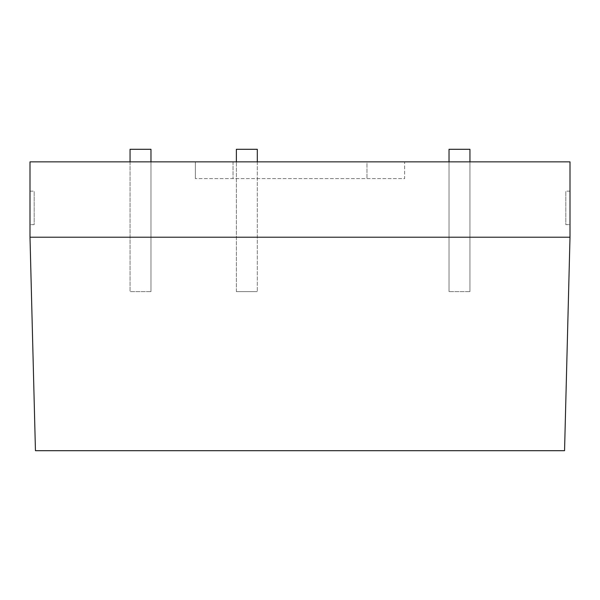 <?xml version="1.0" encoding="UTF-8"?>
<svg xmlns="http://www.w3.org/2000/svg" width="600" height="600" viewBox="0 0 600 600"><rect width="100%" height="100%" fill="white"/><g stroke="black" fill="none" stroke-linecap="round" stroke-linejoin="round"><path stroke-width="0.45" stroke-dasharray="3 2.25" d="M30 161.858L570 161.858L570 237.21L30 237.21L30 161.858M130.05 161.858L150.975 161.858L150.975 291.63L130.05 291.63L150.975 291.63L130.05 291.63L150.975 291.63L150.975 149.303L130.05 149.303L150.975 149.303L130.05 149.303L130.05 291.63L130.05 161.858L150.975 161.858L150.975 291.63L150.975 161.858L130.05 161.858L130.05 291.63L130.05 149.303L130.05 161.858L150.975 161.858L150.975 149.303L150.975 161.858M449.025 161.858L469.95 161.858L469.95 291.63L449.025 291.63L469.95 291.63L449.025 291.63L469.95 291.63L469.95 161.858L449.025 161.858L449.025 291.63L449.025 149.303L469.95 149.303L449.025 149.303L449.025 291.63L449.025 161.858L469.95 161.858L469.95 149.303L449.025 149.303L449.025 161.858L469.95 161.858L469.95 149.303L469.95 291.63L469.95 161.858M366.975 161.858L233.025 161.858L404.647 161.858L404.647 178.605L195.353 178.605L404.647 178.605L404.647 161.858L366.975 161.858L366.975 178.605L366.975 161.858M195.353 161.858L233.025 161.858L195.353 161.858L195.353 178.605L195.353 161.858M570 237.21L564.555 450.697L35.445 450.697L30 237.21M30 224.647L30 191.16L30 224.647L34.185 224.647L34.185 191.16L34.185 224.647L30 224.647M570 224.647L570 191.16L570 224.647L565.815 224.647L565.815 191.16L565.815 224.647L570 224.647M30 191.16L34.185 191.16L30 191.16M570 191.16L565.815 191.16L570 191.16M236.37 291.63L257.303 291.63L236.37 291.63L236.37 161.858L236.37 291.63M257.303 161.858L257.303 291.63L257.303 161.858L236.37 161.858L236.37 149.303L257.303 149.303L257.303 161.858L236.37 161.858M233.025 161.858L233.025 178.605L233.025 161.858"/><path stroke-width="0.9" d="M30 161.858L570 161.858L570 237.21L564.555 450.697L35.445 450.697L30 237.21L30 161.858M30 237.21L570 237.21M236.37 161.858L236.37 149.303L257.303 149.303L257.303 161.858M150.975 161.858L150.975 149.303L130.05 149.303L130.05 161.858M469.95 161.858L469.95 149.303L449.025 149.303L449.025 161.858"/></g></svg>
